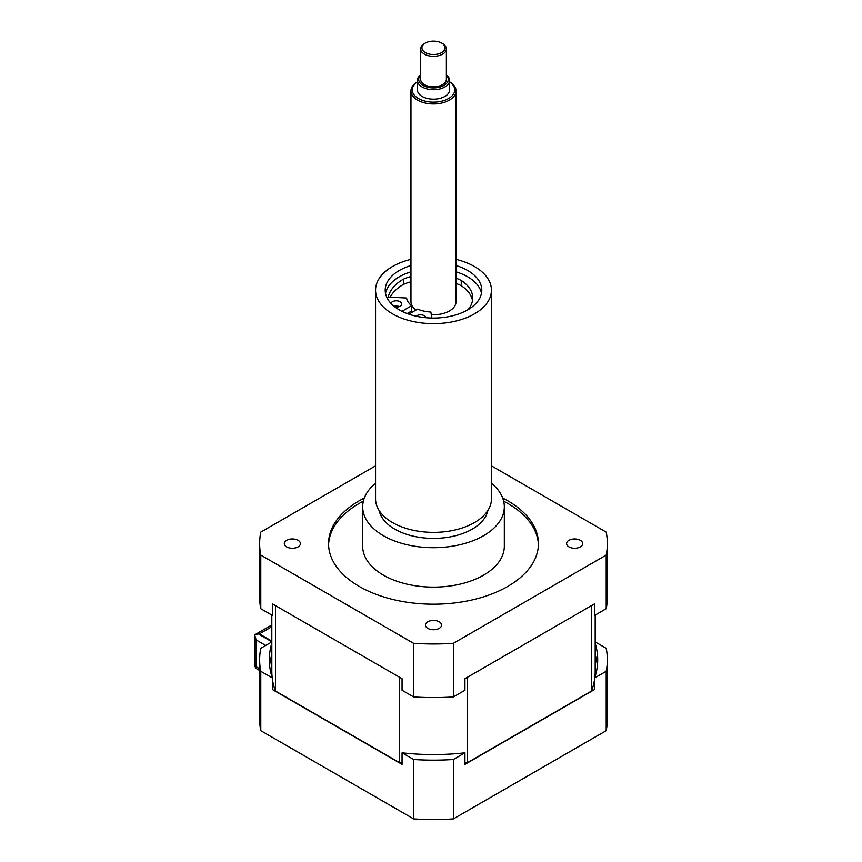 <?xml version="1.0" encoding="UTF-8"?>
<svg xmlns="http://www.w3.org/2000/svg" width="862" height="862" viewBox="0 0 862 862"><rect width="100%" height="100%" fill="white"/><g stroke="black" fill="none" stroke-linecap="round" stroke-linejoin="round"><path stroke-width="1.29" d="M401.951 311.301L411.637 305.708L411.637 310.966L407.144 313.552M410.958 281.766A45.805 26.442 0 0 0 403.448 284.406L403.448 279.148A53.25 30.741 180 0 0 388.266 297.067L406.573 298.026A27.056 15.624 180 0 0 411.637 305.708M431.797 318.056L430.86 312.044A27.056 15.624 180 0 1 417.553 309.124L408.825 314.156M385.519 293.349A48.294 27.886 180 0 1 410.958 271.842M456.03 271.842A48.294 27.886 180 0 1 481.481 293.349M403.448 279.148A45.805 26.442 180 0 1 410.958 276.508M456.03 278.167A45.805 26.442 180 0 1 461.267 280.462A45.805 26.442 180 0 1 472.732 297.961A45.805 26.442 180 0 1 467.947 309.727M390.917 303.338A5.474 3.157 180 0 1 392.404 301.732A5.474 3.157 180 0 1 398.373 301.053A5.474 3.157 180 0 1 401.746 303.974A5.474 3.157 180 0 1 395.022 307.044M416.066 316.192A5.474 3.157 180 0 1 416.691 315.761A5.474 3.157 180 0 1 422.455 315.029A5.474 3.157 180 0 1 426.022 317.733M403.448 284.406A53.25 30.741 0 0 0 390.174 297.164M399.311 306.592A5.474 3.157 0 0 0 394.106 306.322M472.505 300.59A45.805 26.442 0 0 0 461.267 285.721L461.267 280.462M461.267 285.721A45.805 26.442 0 0 0 456.03 283.426M456.03 265.539A48.294 27.886 180 0 1 481.793 290.192A48.294 27.886 180 0 1 451.979 315.955A48.294 27.886 180 0 1 399.354 309.911A48.294 27.886 180 0 1 385.206 290.192A48.294 27.886 180 0 1 410.958 265.539M271.821 626.383A5.15 2.974 -120 0 0 269.526 626.275L254.656 634.863L256.165 639.938L265.722 645.455M259.807 633.624L254.656 634.863L254.656 664.645A5.15 5.15 0 0 0 257.232 669.106L259.656 670.507M271.821 626.685L259.354 633.893L259.354 634.551L271.821 641.748M259.656 668.761L256.165 666.746A5.15 2.974 180 0 1 254.656 664.645M271.185 626.135L271.821 625.769M256.165 639.938L256.165 666.746A5.15 2.974 120 0 0 257.232 669.106M259.354 633.893L271.821 641.091M375.552 465.857L260.787 532.113A173.844 100.369 0 0 0 259.656 543.599A173.844 100.369 0 0 0 260.787 555.074L260.787 608.701L272.349 615.371L272.349 603.799L402.058 678.696L402.058 690.257L413.62 696.927L413.62 643.311A173.844 100.369 0 0 0 453.38 643.311L606.202 555.074A173.844 100.369 0 0 0 607.344 543.599A173.844 100.369 0 0 0 606.202 532.113L491.448 465.857M453.38 643.311L453.38 696.927L464.93 690.257L464.93 678.696L594.651 603.799L594.651 615.371L606.202 608.701L606.202 555.074M328.573 544.913A104.948 60.599 180 0 1 363.344 501.156M503.645 501.156A104.948 60.599 180 0 1 538.427 544.913M502.675 498.031A104.948 60.599 180 0 1 538.448 543.599A104.948 60.599 180 0 1 473.658 599.575A104.948 60.599 180 0 1 359.282 586.44A104.948 60.599 180 0 1 328.551 543.599A104.948 60.599 180 0 1 364.314 498.031M375.552 483.28A70.824 40.891 0 0 0 362.676 506.791L362.676 546.228A70.824 40.891 0 0 0 383.418 575.137A70.824 40.891 0 0 0 460.599 584.005A70.824 40.891 0 0 0 504.324 546.228L504.324 506.791A70.824 40.891 0 0 0 491.448 483.28M260.787 555.074L413.62 643.311M453.38 696.927A173.844 100.369 180 0 1 413.62 696.927M607.344 543.599L607.344 597.215A173.844 100.369 180 0 1 606.202 608.701M260.787 608.701A173.844 100.369 180 0 1 259.656 597.215L259.656 543.599M286.669 546.885A8.049 4.644 180 0 1 284.309 543.599A8.049 4.644 180 0 1 292.358 538.944A8.049 4.644 180 0 1 300.407 543.599A8.049 4.644 180 0 1 295.44 547.887A8.049 4.644 180 0 1 286.669 546.885M427.811 628.366A8.049 4.644 180 0 1 425.451 625.079A8.049 4.644 180 0 1 433.5 620.435A8.049 4.644 180 0 1 441.549 625.079A8.049 4.644 180 0 1 436.581 629.379A8.049 4.644 180 0 1 427.811 628.366M568.952 546.885A8.049 4.644 180 0 1 566.593 543.599A8.049 4.644 180 0 1 574.642 538.944A8.049 4.644 180 0 1 582.69 543.599A8.049 4.644 180 0 1 577.723 547.887A8.049 4.644 180 0 1 568.952 546.885M417.402 81.836A22.531 13.016 0 0 0 410.958 90.941A22.531 13.016 0 0 0 417.564 100.143A22.531 13.016 0 0 0 442.12 102.966A22.531 13.016 0 0 0 456.03 90.941A22.531 13.016 0 0 0 449.598 81.836M449.598 81.879A21.248 12.273 180 0 1 447.96 98.882A21.248 12.273 180 0 1 418.469 98.559A21.248 12.273 180 0 1 417.402 81.879M416.055 309.997A22.531 13.016 180 0 1 410.958 301.754L410.958 90.941M456.03 90.941L456.03 301.754A22.531 13.016 180 0 1 431.28 314.705M449.598 80.425L449.598 89.885A16.098 9.299 180 0 1 439.663 98.473A16.098 9.299 180 0 1 422.121 96.458A16.098 9.299 180 0 1 417.402 89.885L417.402 80.425A16.098 9.299 0 0 0 422.121 86.997A16.098 9.299 0 0 0 439.663 89.012A16.098 9.299 0 0 0 449.598 80.425A16.098 9.299 0 0 0 446.376 74.854M425.3 43.1L424.395 43.628A12.876 7.435 0 0 0 420.624 48.886A12.876 7.435 0 0 0 424.395 54.144A12.876 7.435 0 0 0 438.424 55.75A12.876 7.435 0 0 0 446.376 48.886A12.876 7.435 0 0 0 442.605 43.628L441.689 43.1A11.594 6.691 180 0 1 441.689 52.56A11.594 6.691 180 0 1 425.3 52.56A11.594 6.691 180 0 1 425.3 43.1A11.594 6.691 180 0 1 441.689 43.1M446.376 48.886L446.376 79.379A12.876 7.435 180 0 1 438.424 86.243A12.876 7.435 180 0 1 424.395 84.638A12.876 7.435 180 0 1 420.624 79.379L420.624 48.886M420.624 74.854A16.098 9.299 0 0 0 417.402 80.425M446.376 75.156A14.805 8.555 180 0 1 442.475 86.178A14.805 8.555 180 0 1 423.026 85.424A14.805 8.555 180 0 1 420.624 75.156M491.448 290.192L491.448 498.904A57.948 33.456 180 0 1 455.675 529.818A57.948 33.456 180 0 1 392.522 522.566A57.948 33.456 180 0 1 375.552 498.904L375.552 290.192A57.948 33.456 0 0 0 392.522 313.854A57.948 33.456 0 0 0 455.675 321.106A57.948 33.456 0 0 0 491.448 290.192A57.948 33.456 0 0 0 456.03 259.365M410.958 259.365A57.948 33.456 0 0 0 375.552 290.192M487.849 510.519A54.726 31.603 180 0 1 451.419 536.649A54.726 31.603 180 0 1 394.796 529.139A54.726 31.603 180 0 1 379.151 510.519M362.676 506.791A70.824 40.891 0 0 0 383.418 535.711A70.824 40.891 0 0 0 460.599 544.568A70.824 40.891 0 0 0 504.324 506.791M595.179 615.069L595.179 671.347A161.679 93.344 180 0 1 594.845 677.36M594.651 678.879A161.679 93.344 180 0 1 591.547 691.033L467.592 762.59A161.679 93.344 180 0 1 464.93 762.913M402.058 762.913A161.679 93.344 180 0 1 399.408 762.59L275.452 691.033A161.679 93.344 180 0 1 272.349 678.879M272.155 677.36A161.679 93.344 180 0 1 271.821 671.347L271.821 615.069M269.612 665.561A164.189 94.798 180 0 1 271.821 654.829M595.179 643.267A164.189 94.798 180 0 1 597.689 659.786A164.189 94.798 180 0 1 594.651 677.931L594.651 689.492L464.93 764.389L464.93 752.817A164.189 94.798 180 0 1 402.058 752.817L402.058 764.389L272.349 689.492L272.349 677.931A164.189 94.798 180 0 1 269.31 659.786A164.189 94.798 180 0 1 271.821 643.267M595.179 654.829A164.189 94.798 180 0 1 597.388 665.561M606.202 730.664L606.202 671.261A173.844 100.369 0 0 0 607.344 659.786L607.344 719.188A173.844 100.369 180 0 1 606.202 730.664L453.38 818.9A173.844 100.369 180 0 1 413.62 818.9L260.787 730.664A173.844 100.369 180 0 1 259.656 719.188L259.656 659.786A173.844 100.369 0 0 0 260.787 671.261L272.349 677.931M271.821 641.931L260.787 648.299A173.844 100.369 0 0 0 259.656 659.786M607.344 659.786A173.844 100.369 0 0 0 606.202 648.299L595.179 641.931M402.058 752.817L413.62 759.497A173.844 100.369 0 0 0 453.38 759.497L464.93 752.817M453.38 759.497L453.38 818.9M594.651 677.931L606.202 671.261M260.787 671.261L260.787 730.664M413.62 818.9L413.62 759.497M275.452 605.598L275.452 691.033M467.592 677.166L467.592 762.59M399.408 762.59L399.408 677.166M591.547 691.033L591.547 605.598"/></g></svg>
